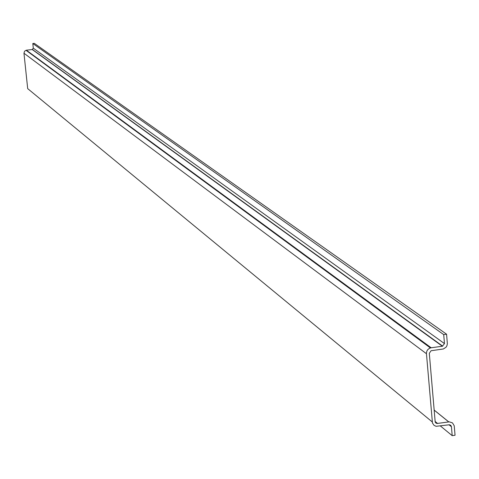 <?xml version="1.0" encoding="UTF-8"?>
<svg xmlns="http://www.w3.org/2000/svg" width="479" height="479" viewBox="0 0 479 479"><rect width="100%" height="100%" fill="white"/><g stroke="black" fill="none" stroke-linecap="round" stroke-linejoin="round"><path stroke-width="0.72" d="M452.194 435.656L455.05 435.249L454.224 425.771L452.493 422.903L449.308 421.849L437.058 423.49L435.896 423.035L435.189 422.005L429.304 353.31L431.076 350.742L443.356 348.975L446.039 347.221L446.895 345.838L447.356 343.742L446.584 334.21L443.71 334.605L444.47 343.599L442.368 346.233L32.225 49.523L26.381 50.205L431.16 347.772L429.412 348.329L427.729 349.688L426.867 351.071L426.412 353.167L432.453 423.041L434.046 425.352L436.094 426.304L449.482 424.759L450.829 425.388L451.446 426.753L452.194 435.656L440.411 425.987M442.368 346.233L431.16 347.772M426.43 353.7L23.962 53.229L27.692 88.633L432.226 421.903M446.584 334.21L34.308 43.344L32.806 43.517L33.296 48.175L444.47 343.599M443.71 334.605L32.806 43.517M23.962 53.229L24.603 51.163L26.381 50.205M32.225 49.523L33.296 48.175M451.446 426.753L449.003 424.771M434.118 410.042L448.787 421.891M448.727 421.897L434.124 410.102M435.082 421.436L437.572 423.478M442.698 346.161L32.398 49.487M430.405 347.934L25.986 50.283"/></g></svg>
